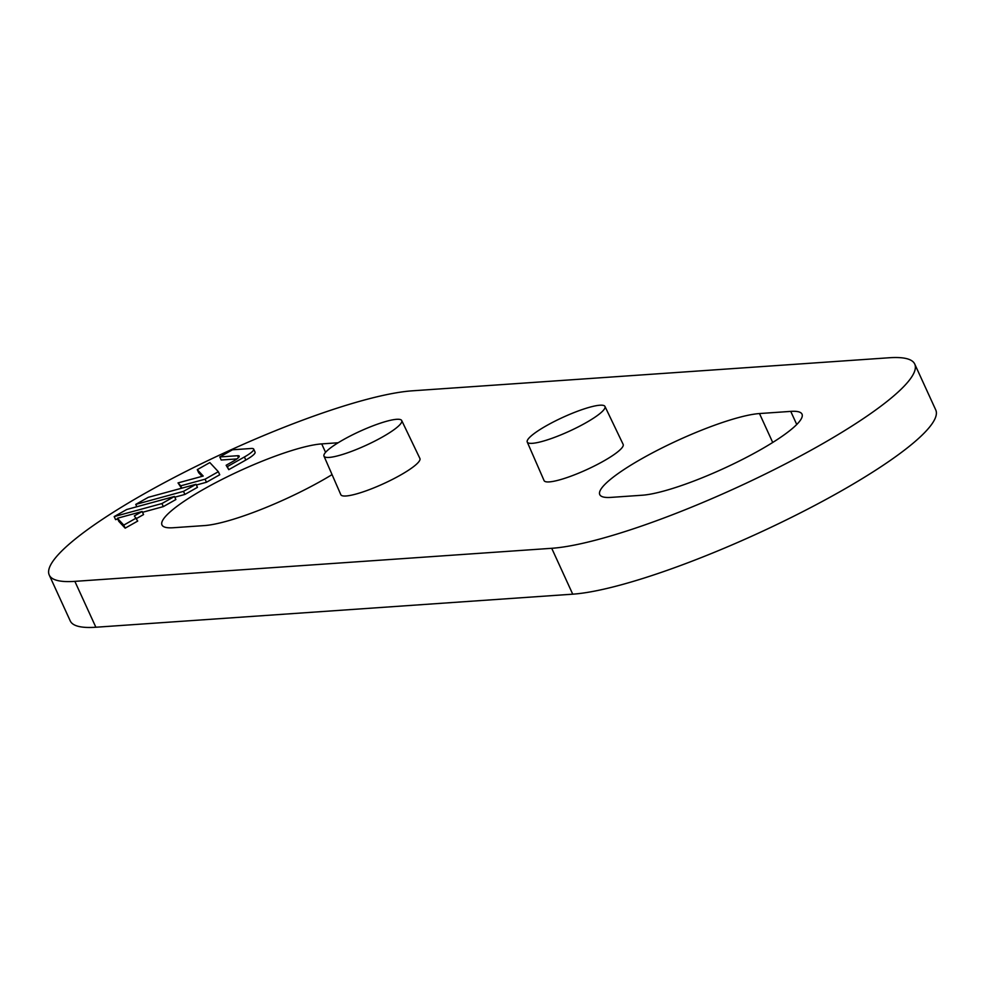 <?xml version="1.0" encoding="UTF-8"?>
<svg xmlns="http://www.w3.org/2000/svg" width="985" height="985" viewBox="0 0 985 985"><rect width="100%" height="100%" fill="white"/><g stroke="black" fill="none" stroke-linecap="round" stroke-linejoin="round"><path stroke-width="1.48" d="M196.372 485.002L206.481 482.244L219.741 474.758L218.338 471.704L209.83 462.568L197.283 469.66L203.218 476.038L178.026 482.909L180.748 485.827L205.077 479.19L218.338 471.704M178.026 482.909L181.548 488.24M197.283 469.66L198.687 472.714L202.073 476.346M142.517 512.298L163.325 506.61L175.872 499.53L174.468 496.465L126.733 509.504L114.186 516.583L161.922 503.557L174.468 496.465M114.186 516.583L115.59 519.637L117.757 519.046M338.163 442.757L321.701 443.903A94.031 16.819 -24.6 0 0 204.474 488.794A94.031 16.819 -24.6 0 0 161.971 524.956A94.031 16.819 -24.6 0 0 173.237 527.738L204.511 525.571A94.031 16.819 -24.6 0 0 321.738 480.668A94.031 16.819 -24.6 0 0 332.056 474.61M551.723 548.3L74.86 581.359A213.708 38.218 155.4 0 1 49.25 575.055A213.708 38.218 155.4 0 1 145.842 492.857A213.708 38.218 155.4 0 1 412.272 390.823L889.135 357.764A213.708 38.218 155.4 0 1 914.745 364.068A213.708 38.218 155.4 0 1 818.141 446.254A213.708 38.218 155.4 0 1 551.723 548.3L572.728 594.177L95.865 627.236A213.708 38.218 155.4 0 1 70.255 620.932L49.25 575.055M604.975 406.46L623.148 444.383A43.488 7.782 155.4 0 1 595.531 465.4A43.488 7.782 155.4 0 1 549.298 481.899A43.488 7.782 155.4 0 1 544.077 480.594L527.246 442.043A42.737 7.646 155.4 0 1 546.577 425.631A42.737 7.646 155.4 0 1 604.975 406.46A42.737 7.646 155.4 0 1 577.826 427.108A42.737 7.646 155.4 0 1 532.38 443.324A42.737 7.646 155.4 0 1 527.246 442.043M401.72 420.558L419.906 458.481A43.488 7.782 155.4 0 1 392.276 479.486A43.488 7.782 155.4 0 1 346.043 495.984A43.488 7.782 155.4 0 1 340.822 494.679L323.991 456.141A42.737 7.646 155.4 0 1 343.322 439.716A42.737 7.646 155.4 0 1 401.72 420.558A42.737 7.646 155.4 0 1 374.571 441.206A42.737 7.646 155.4 0 1 329.125 457.422A42.737 7.646 155.4 0 1 323.991 456.141M611.02 497.388L642.282 495.221A94.031 16.819 -24.6 0 0 759.509 450.317A94.031 16.819 -24.6 0 0 802.012 414.156A94.031 16.819 -24.6 0 0 790.746 411.385L759.484 413.552A94.031 16.819 -24.6 0 0 642.257 458.444A94.031 16.819 -24.6 0 0 599.754 494.605A94.031 16.819 -24.6 0 0 611.02 497.388M117.387 518.258L118.791 521.324L125.169 528.157L137.715 521.077L134.354 515.906L142.148 511.498L117.387 518.258L123.765 525.104L136.312 518.024M136.546 518.516L143.551 514.564L142.148 511.498M174.801 497.191L184.897 494.433L197.443 487.341L196.052 484.288L148.304 497.314L135.758 504.394L183.505 491.367L196.052 484.288M219.79 456.954L237.57 455.723A13.679 2.45 155.4 0 1 239.207 456.117A13.679 2.45 155.4 0 1 233.026 461.386L226.131 465.277L228.766 469.66L245.807 460.044A20.513 3.669 -24.6 0 0 255.078 452.152L253.674 449.086A20.513 3.669 -24.6 0 0 251.224 448.483L232.472 449.788L219.79 456.954L221.194 460.007L236.905 458.924M914.745 364.068L935.75 409.945A213.708 38.218 155.4 0 1 839.158 492.143A213.708 38.218 155.4 0 1 572.728 594.177M226.131 465.277L227.363 466.607L244.403 456.978A20.513 3.669 -24.6 0 0 253.674 449.086M227.363 466.607L228.766 469.66M205.077 479.19L206.481 482.244M180.748 485.827L181.819 488.166M183.505 491.367L184.897 494.433M135.758 504.394L136.829 506.746M161.922 503.557L163.325 506.61M123.765 525.104L125.169 528.157M95.865 627.236L74.86 581.359M325.567 452.337L321.701 443.903M244.403 456.978L245.807 460.044M237.57 455.723L238.444 457.619M772.72 442.474L759.484 413.552M796.754 424.498L790.746 411.385"/></g></svg>
